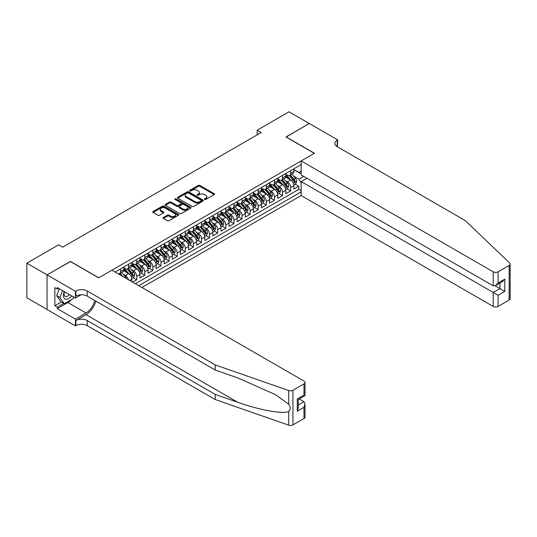 <?xml version="1.0" encoding="UTF-8"?>
<svg xmlns="http://www.w3.org/2000/svg" width="537" height="537" viewBox="0 0 537 537"><rect width="100%" height="100%" fill="white"/><g stroke="black" fill="none" stroke-linecap="round" stroke-linejoin="round"><path stroke-width="0.81" d="M204.631 199.482A0.785 0.456 0 0 0 205.745 199.482L214.196 194.602A1.128 0.651 0 0 0 214.525 194.146A1.128 0.651 0 0 0 214.196 193.689L199.878 185.419A1.128 0.651 0 0 0 198.287 185.419L189.83 190.299A0.785 0.456 0 0 0 190.944 190.944L192.038 190.313A3.598 2.081 0 0 1 197.133 190.313L198.321 190.997A3.598 2.081 0 0 1 199.381 192.468A3.598 2.081 0 0 1 198.321 193.938L197.233 194.569A0.785 0.456 0 0 0 198.341 195.213L199.435 194.582A3.598 2.081 0 0 1 204.53 194.582L205.725 195.273A3.598 2.081 0 0 1 206.779 196.743A3.598 2.081 0 0 1 205.725 198.207L204.631 198.844A0.785 0.456 0 0 0 204.631 199.482L204.631 198.844M163.362 217.478A1.128 0.651 0 0 0 163.033 217.935A1.128 0.651 0 0 0 163.362 218.391L167.383 220.714A1.128 0.651 0 0 0 168.974 220.714L178.358 215.297A1.128 0.651 0 0 0 178.687 214.834A1.128 0.651 0 0 0 178.358 214.377L164.04 206.107A1.128 0.651 0 0 0 162.449 206.107L153.065 211.531A1.128 0.651 0 0 0 152.736 211.987A1.128 0.651 0 0 0 153.065 212.444L157.918 215.25A1.128 0.651 0 0 0 159.509 215.25L163.523 212.927A1.128 0.651 0 0 0 163.852 212.471A1.128 0.651 0 0 0 163.523 212.008L161.12 210.618A3.007 1.739 0 0 1 160.234 209.39A3.007 1.739 0 0 1 162.093 207.785A3.007 1.739 0 0 1 165.376 208.161L174.8 213.605A3.007 1.739 0 0 1 175.68 214.834A3.007 1.739 0 0 1 173.82 216.438A3.007 1.739 0 0 1 170.544 216.062L168.974 215.156A1.128 0.651 0 0 0 167.383 215.156L163.362 217.478L163.362 218.391M70.407 261.559L47.108 274.87L26.85 263.17L26.85 297.793L47.068 309.466M70.407 261.418L98.768 277.79L314.326 153.34L285.966 136.962L309.265 123.51L289.007 111.817L257.196 130.182L257.196 134.861M26.85 263.17L58.654 244.805L62.708 247.148L261.25 132.518L257.196 130.182M192.118 206.43A1.128 0.651 0 0 0 193.709 206.43L203.093 201.013A1.128 0.651 0 0 0 203.429 200.549A1.128 0.651 0 0 0 203.093 200.093L188.776 191.83A1.128 0.651 0 0 0 187.185 191.83L177.801 197.247A1.128 0.651 0 0 0 177.472 197.703A1.128 0.651 0 0 0 177.801 198.166L192.118 206.43M175.371 199.657A0.785 0.456 0 0 1 176.17 199.764L176.17 198.831L190.729 207.235A1.128 0.651 0 0 1 191.058 207.691A1.128 0.651 0 0 1 190.729 208.155L181.345 213.572A1.128 0.651 0 0 1 179.754 213.572L165.43 205.309L165.43 204.389A1.128 0.651 0 0 0 165.101 204.845A1.128 0.651 0 0 0 165.43 205.309M165.43 204.389L169.45 202.066A1.128 0.651 0 0 1 171.041 202.066L176.848 205.423A1.128 0.651 0 0 0 178.438 205.423L181.103 203.879A1.128 0.651 0 0 0 181.432 203.422A1.128 0.651 0 0 0 181.103 202.966L175.055 199.475A0.785 0.456 0 0 1 176.17 198.831M132.646 282.14L136.693 279.804L133.008 277.676M131.417 269.601L133.451 270.776A4.585 2.645 60 0 1 136.693 276.387L139.935 274.514L139.935 277.931L144.802 275.125L141.11 272.997M139.526 264.922L141.56 266.097A4.585 2.645 60 0 1 144.802 271.709L148.044 269.836L148.044 273.252L152.904 270.447L149.219 268.319M147.628 260.244L149.662 261.418A4.585 2.645 60 0 1 152.904 267.03L156.146 265.157L156.146 268.574L161.006 265.768L157.321 263.64M155.73 255.565L157.764 256.74A4.585 2.645 60 0 1 161.006 262.351L164.248 260.479L164.248 263.895L169.108 261.089L165.423 258.962M163.832 250.886L165.873 252.061A4.585 2.645 60 0 1 169.108 257.673L172.35 255.8L172.35 259.217L177.217 256.411L173.525 254.283M171.941 246.208L173.975 247.382A4.585 2.645 60 0 1 177.217 252.994L180.459 251.121L180.459 254.538L185.319 251.732L181.634 249.604M180.043 241.529L182.077 242.704A4.585 2.645 60 0 1 185.319 248.316L188.561 246.443L188.561 249.859L193.421 247.054L189.736 244.926M188.145 236.851L190.179 238.025A4.585 2.645 60 0 1 193.421 243.637L196.663 241.764L196.663 245.181L201.523 242.375L197.838 240.247M196.247 232.172L198.287 233.347A4.585 2.645 60 0 1 201.523 238.958L204.765 237.085L204.765 240.502L209.631 237.696L205.94 235.568M204.355 227.493L206.389 228.668A4.585 2.645 60 0 1 209.631 234.28L212.874 232.407L212.874 235.824L217.733 233.018L214.048 230.89M212.457 222.815L214.491 223.989A4.585 2.645 60 0 1 217.733 229.601L220.976 227.728L220.976 231.145L225.835 228.339L222.15 226.211M220.559 218.136L222.593 219.311A4.585 2.645 60 0 1 225.835 224.922L229.077 223.05L229.077 226.466L233.937 223.66L230.252 221.533M228.661 213.458L230.702 214.632A4.585 2.645 60 0 1 233.937 220.244L237.179 218.371L237.179 221.788L242.046 218.982L238.354 216.854M236.77 208.779L238.804 209.954A4.585 2.645 60 0 1 242.046 215.565L245.288 213.692L245.288 217.109L250.148 214.303L246.463 212.175M244.872 204.1L246.906 205.275A4.585 2.645 60 0 1 250.148 210.887L253.39 209.014L253.39 212.43L258.25 209.625L254.565 207.497M252.974 199.422L255.008 200.596A4.585 2.645 60 0 1 258.25 206.208L261.492 204.335L261.492 207.752L266.359 204.946L262.667 202.818M261.083 194.743L263.117 195.918A4.585 2.645 60 0 1 266.359 201.529L269.594 199.657L269.594 203.073L274.461 200.267L270.769 198.14M269.185 190.064L271.219 191.239A4.585 2.645 60 0 1 274.461 196.851L277.703 194.978L277.703 198.395L282.563 195.589L278.878 193.461M277.287 185.386L279.321 186.561A4.585 2.645 60 0 1 282.563 192.172L285.805 190.299L285.805 193.716L290.665 190.91L290.665 187.494A4.585 2.645 -120 0 0 287.423 181.882L285.389 180.707M286.98 188.782L290.665 190.91M131.834 281.677L131.834 279.193A4.585 2.645 -120 0 0 128.591 273.581L123.584 270.688M128.403 279.696A4.585 2.645 60 0 0 125.349 275.454L123.315 274.279M139.935 274.514A4.585 2.645 -120 0 0 136.693 268.903L131.686 266.01M148.044 269.836A4.585 2.645 -120 0 0 144.802 264.224L139.788 261.331M156.146 265.157A4.585 2.645 -120 0 0 152.904 259.546L147.89 256.652M164.248 260.479A4.585 2.645 -120 0 0 161.006 254.867L155.999 251.974M172.35 255.8A4.585 2.645 -120 0 0 169.108 250.188L164.1 247.295M180.459 251.121A4.585 2.645 -120 0 0 177.217 245.51L172.202 242.617M188.561 246.443A4.585 2.645 -120 0 0 185.319 240.831L180.304 237.938M196.663 241.764A4.585 2.645 -120 0 0 193.421 236.152L188.413 233.259M204.765 237.085A4.585 2.645 -120 0 0 201.523 231.474L196.515 228.581M212.874 232.407A4.585 2.645 -120 0 0 209.631 226.795L204.617 223.902M220.976 227.728A4.585 2.645 -120 0 0 217.733 222.117L212.719 219.224M229.077 223.05A4.585 2.645 -120 0 0 225.835 217.438L220.828 214.545M237.179 218.371A4.585 2.645 -120 0 0 233.937 212.759L228.93 209.866M245.288 213.692A4.585 2.645 -120 0 0 242.046 208.081L237.032 205.188M253.39 209.014A4.585 2.645 -120 0 0 250.148 203.402L245.134 200.509M261.492 204.335A4.585 2.645 -120 0 0 258.25 198.724L253.242 195.83M269.594 199.657A4.585 2.645 -120 0 0 266.359 194.045L261.344 191.152M277.703 194.978A4.585 2.645 -120 0 0 274.461 189.366L269.446 186.473M285.805 190.299A4.585 2.645 -120 0 0 282.563 184.688L277.548 181.795M141.922 287.496L301.163 195.562L493.221 306.446L493.221 292.457L499.947 288.577L499.947 283.093M138.761 285.677L301.163 191.917M301.163 164.59L115.099 272.011M123.732 267.782L125.349 268.715A4.585 2.645 60 0 0 127.645 268.943L130.887 267.07A4.585 2.645 -120 0 0 131.834 264.969L131.834 262.351M131.834 263.103L133.451 264.036A4.585 2.645 60 0 0 135.747 264.264L138.989 262.392A4.585 2.645 -120 0 0 139.935 260.291L139.935 257.673M139.935 258.425L141.56 259.358A4.585 2.645 60 0 0 143.849 259.586L147.091 257.713A4.585 2.645 -120 0 0 148.044 255.612L148.044 252.994M148.044 253.746L149.662 254.679A4.585 2.645 60 0 0 151.951 254.907L155.193 253.034A4.585 2.645 -120 0 0 156.146 250.933L156.146 248.316M156.146 249.067L157.764 250A4.585 2.645 60 0 0 160.06 250.229L163.302 248.356A4.585 2.645 -120 0 0 164.248 246.255L164.248 243.637M164.248 244.389L165.873 245.322A4.585 2.645 60 0 0 168.162 245.55L171.404 243.677A4.585 2.645 -120 0 0 172.35 241.576L172.35 238.958M172.35 239.71L173.975 240.643A4.585 2.645 60 0 0 176.264 240.871L179.506 238.999A4.585 2.645 -120 0 0 180.459 236.898L180.459 234.28M180.459 235.031L182.077 235.965A4.585 2.645 60 0 0 184.366 236.193L187.608 234.32A4.585 2.645 -120 0 0 188.561 232.219L188.561 229.601M188.561 230.353L190.179 231.286A4.585 2.645 60 0 0 192.474 231.514L195.716 229.641A4.585 2.645 -120 0 0 196.663 227.54L196.663 224.922M196.663 225.674L198.287 226.607A4.585 2.645 60 0 0 200.576 226.836L203.818 224.963A4.585 2.645 -120 0 0 204.765 222.862L204.765 220.244M204.765 220.996L206.389 221.929A4.585 2.645 60 0 0 208.678 222.157L211.92 220.284A4.585 2.645 -120 0 0 212.874 218.183L212.874 215.565M212.874 216.317L214.491 217.25A4.585 2.645 60 0 0 216.787 217.478L220.022 215.606A4.585 2.645 -120 0 0 220.976 213.504L220.976 210.887M220.976 211.638L222.593 212.571A4.585 2.645 60 0 0 224.889 212.8L228.131 210.927A4.585 2.645 -120 0 0 229.077 208.826L229.077 206.208M229.077 206.96L230.702 207.893A4.585 2.645 60 0 0 232.991 208.121L236.233 206.248A4.585 2.645 -120 0 0 237.179 204.147L237.179 201.529M237.179 202.281L238.804 203.214A4.585 2.645 60 0 0 241.093 203.442L244.335 201.57A4.585 2.645 -120 0 0 245.288 199.469L245.288 196.851M245.288 197.603L246.906 198.536A4.585 2.645 60 0 0 249.202 198.764L252.437 196.891A4.585 2.645 -120 0 0 253.39 194.79L253.39 192.172M253.39 192.924L255.008 193.857A4.585 2.645 60 0 0 257.304 194.085L260.546 192.212A4.585 2.645 -120 0 0 261.492 190.111L261.492 187.494M261.492 188.245L263.117 189.178A4.585 2.645 60 0 0 265.406 189.407L268.648 187.534A4.585 2.645 -120 0 0 269.594 185.433L269.594 182.815M269.594 183.567L271.219 184.5A4.585 2.645 60 0 0 273.508 184.728L276.75 182.855A4.585 2.645 -120 0 0 277.703 180.754L277.703 178.136M277.703 178.888L279.321 179.821A4.585 2.645 60 0 0 281.616 180.049L284.852 178.177A4.585 2.645 -120 0 0 285.805 176.076L285.805 173.458M135.358 283.711L298.773 189.366L298.773 186.232L293.907 189.037L293.907 185.621A4.585 2.645 -120 0 0 290.665 180.009L285.657 177.116M285.805 174.21L287.423 175.143A4.585 2.645 -120 0 0 289.718 175.371A4.585 2.645 -120 0 0 290.665 173.27L290.665 170.652M289.718 175.371L292.96 173.498A4.585 2.645 -120 0 0 293.907 171.397L293.907 168.779M115.63 272.319L115.63 271.709M120.489 268.903L120.489 271.521A4.585 2.645 60 0 1 119.536 273.622A4.585 2.645 60 0 1 118.127 273.763M119.536 273.622L122.778 271.749A4.585 2.645 -120 0 0 123.732 269.648L123.732 267.03M128.591 264.224L128.591 266.842A4.585 2.645 60 0 1 127.645 268.943M136.693 259.546L136.693 262.163A4.585 2.645 60 0 1 135.747 264.264M144.802 254.867L144.802 257.485A4.585 2.645 60 0 1 143.849 259.586M152.904 250.188L152.904 252.806A4.585 2.645 60 0 1 151.951 254.907M161.006 245.51L161.006 248.128A4.585 2.645 60 0 1 160.06 250.229M169.108 240.831L169.108 243.449A4.585 2.645 60 0 1 168.162 245.55M177.217 236.152L177.217 238.77A4.585 2.645 60 0 1 176.264 240.871M185.319 231.474L185.319 234.092A4.585 2.645 60 0 1 184.366 236.193M193.421 226.795L193.421 229.413A4.585 2.645 60 0 1 192.474 231.514M201.523 222.117L201.523 224.735A4.585 2.645 60 0 1 200.576 226.836M209.631 217.438L209.631 220.056A4.585 2.645 60 0 1 208.678 222.157M217.733 212.759L217.733 215.377A4.585 2.645 60 0 1 216.787 217.478M225.835 208.081L225.835 210.699A4.585 2.645 60 0 1 224.889 212.8M233.937 203.402L233.937 206.02A4.585 2.645 60 0 1 232.991 208.121M242.046 198.724L242.046 201.341A4.585 2.645 60 0 1 241.093 203.442M250.148 194.045L250.148 196.663A4.585 2.645 60 0 1 249.202 198.764M258.25 189.366L258.25 191.984A4.585 2.645 60 0 1 257.304 194.085M266.359 184.688L266.359 187.306A4.585 2.645 60 0 1 265.406 189.407M274.461 180.009L274.461 182.627A4.585 2.645 60 0 1 273.508 184.728M282.563 175.331L282.563 177.948A4.585 2.645 60 0 1 281.616 180.049M282.563 192.172L282.563 195.589M274.461 196.851L274.461 200.267M266.359 201.529L266.359 204.946M258.25 206.208L258.25 209.625M250.148 210.887L250.148 214.303M242.046 215.565L242.046 218.982M233.937 220.244L233.937 223.66M225.835 224.922L225.835 228.339M217.733 229.601L217.733 233.018M209.631 234.28L209.631 237.696M201.523 238.958L201.523 242.375M193.421 243.637L193.421 247.054M185.319 248.316L185.319 251.732M177.217 252.994L177.217 256.411M169.108 257.673L169.108 261.089M161.006 262.351L161.006 265.768M152.904 267.03L152.904 270.447M144.802 271.709L144.802 275.125M136.693 276.387L136.693 279.804M301.163 183.023L298.934 179.163L293.497 176.029M298.934 179.163L303.714 176.405M293.907 169.712L301.163 173.901M293.907 169.531L298.934 172.431L301.163 171.142M295.082 184.104L298.773 186.232M298.773 189.366L301.163 190.742M204.939 199.596L205.725 199.146A3.598 2.081 0 0 0 206.779 197.676L206.779 196.743M199.381 192.468L199.381 193.407A3.598 2.081 0 0 1 198.321 194.877L197.542 195.327M214.176 194.616L199.878 186.359A1.128 0.651 0 0 0 198.287 186.359L190.145 191.051M203.093 200.093L203.093 201.013L188.776 192.763A1.128 0.651 0 0 0 187.185 192.763L177.814 198.173M201.107 200.872A0.785 0.456 0 0 0 201.107 200.234L188.541 192.978A0.785 0.456 0 0 0 187.426 192.978L186.272 193.642A3.598 2.081 0 0 0 185.218 195.112A3.598 2.081 0 0 0 186.272 196.582L194.864 201.543A3.598 2.081 0 0 0 199.952 201.543L201.107 200.872L201.107 201.811A0.785 0.456 0 0 0 201.341 201.489L201.341 200.549M185.218 195.112L185.218 196.045A3.598 2.081 0 0 0 186.272 197.515L186.272 196.582M201.107 201.811L199.952 202.476A3.598 2.081 0 0 1 194.864 202.476L186.272 197.515M165.45 205.315L169.45 203.006L169.45 202.066M181.432 203.422L181.432 204.355A1.128 0.651 0 0 1 181.103 204.819L178.438 206.356A1.128 0.651 0 0 1 176.848 206.356L171.041 203.006A1.128 0.651 0 0 0 169.45 203.006M176.17 199.764L190.716 208.161M182.875 208.9A3.007 1.739 0 0 0 186.151 209.276A3.007 1.739 0 0 0 188.01 207.671A3.007 1.739 0 0 0 187.131 206.443L183.808 204.523A1.128 0.651 0 0 0 182.218 204.523L179.553 206.06A1.128 0.651 0 0 0 179.224 206.523A1.128 0.651 0 0 0 179.553 206.98L182.875 208.9L182.875 209.833A3.007 1.739 0 0 0 186.151 210.209A3.007 1.739 0 0 0 188.01 208.604L188.01 207.671M179.224 206.523L179.224 207.457A1.128 0.651 0 0 0 179.553 207.92L179.553 206.98M182.875 209.833L179.553 207.92M175.68 214.834L175.68 215.773A3.007 1.739 0 0 1 173.82 217.378A3.007 1.739 0 0 1 170.544 217.002L168.974 216.089A1.128 0.651 0 0 0 167.383 216.089L163.382 218.405M160.234 209.39L160.234 210.329A3.007 1.739 0 0 0 161.12 211.558L161.12 210.618M163.523 212.008L163.523 212.927L161.12 211.558M178.358 214.377L178.358 215.297L164.04 207.047A1.128 0.651 0 0 0 162.449 207.047L153.079 212.457L153.065 211.531M293.84 184.822L295.934 183.614L296.746 181.271A3.034 1.752 -120 0 0 295.558 178.418L291.86 174.136M291.114 180.304L286.724 175.223A8.767 5.061 -120 0 0 285.805 174.257M288.711 178.875L286.255 176.035A7.276 4.202 -120 0 0 285.805 175.545M289.302 175.532L293.048 179.868A3.034 1.752 60 0 1 294.135 181.962C294.591 182.573 294.914 182.385 295.102 181.399A3.034 1.752 -120 0 0 294.021 179.311L290.322 175.022M289.524 175.465L293.551 180.123A1.544 0.893 60 0 1 293.94 180.727L295.102 181.399M294.135 181.962L294.35 182.325M64.286 291.611A7.451 4.303 120 0 0 66.031 299.25A7.451 4.303 120 0 0 71.589 295.833M64.534 291.759A5.101 2.947 120 0 0 65.158 296.323A5.101 2.947 120 0 0 65.903 296.552A5.101 2.947 120 0 0 69.421 294.578M73.676 297.035L73.039 298.679L64.292 303.734L61.05 301.861L56.674 295.639L59.345 288.758M64.292 303.734L59.916 297.511L62.587 290.631M56.674 295.639L59.916 297.511M306.916 178.25L301.163 181.573L498.081 295.269L498.081 306.446L509.143 300.062L509.143 265.439A3.437 1.987 0 0 0 510.15 264.036A3.437 1.987 0 0 0 509.653 263.009L465.264 220.593L337.223 146.675A8.021 4.632 180 0 1 334.873 143.399A8.021 4.632 180 0 1 337.223 140.123L337.666 139.862L309.305 123.49L286.087 137.036M301.163 181.573L301.163 195.562M286.087 136.895L314.454 153.267L301.163 160.939L493.221 271.823A3.437 1.987 0 0 0 498.081 271.823L509.143 265.439M337.666 139.862L337.424 146.789M301.163 160.939L301.163 174.934L493.221 285.818L493.221 271.823M510.15 264.036L510.15 298.659A3.437 1.987 180 0 1 509.143 300.062M498.081 306.446A3.437 1.987 180 0 1 493.221 306.446M336.209 145.957A8.021 4.632 180 0 1 337.223 145.245L337.223 140.123M495.161 285.818L504.807 291.383L498.081 295.269M498.081 271.823L498.081 283.006L495.651 285.577L493.221 285.818M498.081 283.006L504.807 279.126L502.377 281.69L495.651 285.577M303.996 418.504L303.996 407.321L305.003 403.931L305.003 417.101A3.437 1.987 180 0 1 303.996 418.504L292.933 424.888A3.437 1.987 180 0 1 288.725 425.183L215.263 399.555L215.263 394.433L87.222 320.508A8.021 4.632 -0 0 0 75.878 320.508L86.007 314.662A14.929 8.619 120 0 0 95.868 301.123M215.263 394.433L237.79 402.287C259.317 410.046 283.375 414.396 288.725 411.49C290.678 409.496 290.678 407.08 288.725 404.254L275.508 394.641L237.79 377.914L215.263 370.053L87.222 296.129A8.021 4.632 -0 0 0 75.878 296.129L75.878 291.007L75.435 291.269L47.068 274.89L70.287 261.485L98.647 277.864L111.938 270.192L303.996 381.075A3.437 1.987 -0 0 1 305.003 382.478A3.437 1.987 -0 0 1 303.996 383.881L292.933 390.265L292.933 424.888M215.263 399.555L87.222 325.63A8.021 4.632 -0 0 0 75.878 325.63L75.435 325.885L47.068 309.513L47.068 274.89M215.263 370.053L215.263 364.932L87.222 291.007A8.021 4.632 -0 0 0 75.878 291.007M288.725 404.254L288.725 390.56L215.263 364.932M71.428 299.612A12.895 7.444 -60 0 1 67.857 302.519L57.278 308.621L57.278 307.124L63.722 303.405M58.573 288.315L57.278 289.067L54.848 287.664L54.848 305.721L57.278 307.124M57.278 289.067L57.278 287.57L75.435 298.048L75.435 291.269M75.435 325.885L75.435 319.106L86.007 312.997A12.895 7.444 120 0 0 94.734 300.472M57.278 308.621L75.435 319.106M299.25 398.964L303.996 401.703L305.003 403.931M81.094 294.779L75.435 298.048M288.725 390.56A3.437 1.987 -0 0 0 292.933 390.265M54.848 305.721L61.292 302.002M303.996 407.321L297.27 411.201L298.277 407.811L298.277 399.528L305.003 395.641L305.003 382.478M297.27 411.201L297.27 398.944C298.585 399.703 298.585 399.703 297.27 398.944L303.996 395.064C305.311 395.816 305.311 395.816 303.996 395.064L303.996 383.881M285.738 189.501L287.832 188.292L288.637 185.95A3.034 1.752 -120 0 0 287.456 183.097L283.758 178.814M283.012 184.983L278.622 179.902A8.767 5.061 -120 0 0 277.703 178.935M280.603 183.553L278.146 180.714A7.276 4.202 -120 0 0 277.703 180.224M281.2 180.21L284.946 184.547A3.034 1.752 60 0 1 286.026 186.641C286.483 187.252 286.812 187.064 287 186.077A3.034 1.752 -120 0 0 285.919 183.99L282.214 179.7M281.422 180.143L285.442 184.802A1.544 0.893 60 0 1 285.832 185.406L287 186.077M286.026 186.641L286.248 187.004M277.636 194.179L279.723 192.971L280.536 190.628A3.034 1.752 -120 0 0 279.354 187.775L275.649 183.493M274.91 189.662L270.52 184.58A8.767 5.061 -120 0 0 269.594 183.614M272.501 188.232L270.044 185.393A7.276 4.202 -120 0 0 269.594 184.903M273.098 184.889L276.844 189.225A3.034 1.752 60 0 1 277.924 191.32C278.381 191.931 278.703 191.743 278.898 190.756A3.034 1.752 -120 0 0 277.817 188.668L274.112 184.379M273.32 184.822L277.34 189.48A1.544 0.893 60 0 1 277.73 190.085L278.898 190.756M277.924 191.32L278.146 191.682M269.527 198.858L271.621 197.65L272.434 195.307A3.034 1.752 -120 0 0 271.252 192.454L267.547 188.172M266.808 194.34L262.412 189.259A8.767 5.061 -120 0 0 261.492 188.292M264.399 192.911L261.942 190.071A7.276 4.202 -120 0 0 261.492 189.581M264.996 189.568L268.735 193.904A3.034 1.752 60 0 1 269.822 195.998C270.279 196.609 270.601 196.421 270.796 195.434A3.034 1.752 -120 0 0 269.708 193.347L266.01 189.058M265.211 189.501L269.238 194.159A1.544 0.893 60 0 1 269.628 194.763L270.796 195.434M269.822 195.998L270.044 196.361M261.425 203.536L263.519 202.328L264.332 199.986A3.034 1.752 -120 0 0 263.143 197.133L259.445 192.85M258.7 199.019L254.31 193.938A8.767 5.061 -120 0 0 253.39 192.971M256.297 197.589L253.84 194.75A7.276 4.202 -120 0 0 253.39 194.26M256.887 194.246L260.633 198.583A3.034 1.752 60 0 1 261.72 200.677C262.177 201.288 262.499 201.1 262.687 200.113A3.034 1.752 -120 0 0 261.606 198.025L257.901 193.736M257.109 194.179L261.136 198.838A1.544 0.893 60 0 1 261.526 199.442L262.687 200.113M261.72 200.677L261.935 201.039M253.323 208.215L255.417 207.007L256.223 204.664A3.034 1.752 -120 0 0 255.041 201.811L251.343 197.529M250.598 203.698L246.208 198.616A8.767 5.061 -120 0 0 245.288 197.65M248.188 202.268L245.731 199.428A7.276 4.202 -120 0 0 245.288 198.938M248.785 198.925L252.531 203.261A3.034 1.752 60 0 1 253.612 205.356C254.068 205.966 254.397 205.778 254.585 204.792A3.034 1.752 -120 0 0 253.504 202.704L249.799 198.415M249.007 198.858L253.028 203.516A1.544 0.893 60 0 1 253.417 204.12L254.585 204.792M253.612 205.356L253.833 205.718M245.214 212.894L247.309 211.685L248.121 209.343A3.034 1.752 -120 0 0 246.939 206.49L243.234 202.207M242.496 208.376L238.106 203.295A8.767 5.061 -120 0 0 237.179 202.328M240.086 206.946L237.629 204.107A7.276 4.202 -120 0 0 237.179 203.617M240.683 203.604L244.429 207.94A3.034 1.752 60 0 1 245.51 210.034C245.966 210.645 246.288 210.457 246.483 209.47A3.034 1.752 -120 0 0 245.402 207.383L241.697 203.093M240.905 203.536L244.926 208.195A1.544 0.893 60 0 1 245.315 208.799L246.483 209.47M245.51 210.034L245.731 210.397M237.112 217.572L239.207 216.364L240.019 214.021A3.034 1.752 -120 0 0 238.837 211.169L235.132 206.886M234.394 213.055L229.997 207.973A8.767 5.061 -120 0 0 229.077 207.007M231.984 211.625L229.527 208.786A7.276 4.202 -120 0 0 229.077 208.296M232.581 208.282L236.32 212.618A3.034 1.752 60 0 1 237.408 214.713C237.864 215.324 238.186 215.136 238.381 214.149A3.034 1.752 -120 0 0 237.294 212.061L233.595 207.772M232.796 208.215L236.824 212.874A1.544 0.893 60 0 1 237.213 213.478L238.381 214.149M237.408 214.713L237.629 215.075M229.01 222.251L231.105 221.043L231.917 218.7A3.034 1.752 -120 0 0 230.729 215.847L227.03 211.565M226.285 217.733L221.895 212.652A8.767 5.061 -120 0 0 220.976 211.685M223.882 216.304L221.425 213.464A7.276 4.202 -120 0 0 220.976 212.974M224.473 212.961L228.218 217.297A3.034 1.752 60 0 1 229.299 219.391C229.755 220.002 230.084 219.814 230.272 218.828A3.034 1.752 -120 0 0 229.192 216.74L225.486 212.451M224.694 212.894L228.722 217.552A1.544 0.893 60 0 1 229.111 218.156L230.272 218.828M229.299 219.391L229.521 219.754M220.908 226.929L223.003 225.721L223.808 223.379A3.034 1.752 -120 0 0 222.627 220.526L218.928 216.243M218.183 222.412L213.793 217.331A8.767 5.061 -120 0 0 212.874 216.364M215.773 220.982L213.317 218.143A7.276 4.202 -120 0 0 212.874 217.653M216.371 217.639L220.116 221.976A3.034 1.752 60 0 1 221.197 224.07C221.653 224.681 221.982 224.493 222.17 223.506A3.034 1.752 -120 0 0 221.09 221.419L217.384 217.129M216.592 217.572L220.613 222.231A1.544 0.893 60 0 1 221.002 222.835L222.17 223.506M221.197 224.07L221.419 224.432M212.8 231.608L214.894 230.4L215.706 228.057A3.034 1.752 -120 0 0 214.525 225.204L210.819 220.922M210.081 227.091L205.691 222.009A8.767 5.061 -120 0 0 204.765 221.043M207.671 225.661L205.215 222.821A7.276 4.202 -120 0 0 204.765 222.331M208.269 222.318L212.014 226.654A3.034 1.752 60 0 1 213.095 228.749C213.551 229.359 213.874 229.171 214.068 228.185A3.034 1.752 -120 0 0 212.988 226.097L209.282 221.808M208.49 222.251L212.511 226.909A1.544 0.893 60 0 1 212.9 227.513L214.068 228.185M213.095 228.749L213.317 229.111M204.698 236.287L206.792 235.078L207.604 232.736A3.034 1.752 -120 0 0 206.423 229.883L202.718 225.6M201.979 231.769L197.582 226.688A8.767 5.061 -120 0 0 196.663 225.721M199.569 230.339L197.113 227.5A7.276 4.202 -120 0 0 196.663 227.01M200.16 226.997L203.906 231.333A3.034 1.752 60 0 1 204.993 233.427C205.449 234.038 205.772 233.85 205.966 232.863A3.034 1.752 -120 0 0 204.879 230.776L201.18 226.486M200.382 226.929L204.409 231.588A1.544 0.893 60 0 1 204.798 232.192L205.966 232.863M204.993 233.427L205.215 233.79M196.596 240.965L198.69 239.757L199.502 237.414A3.034 1.752 -120 0 0 198.314 234.562L194.616 230.279M193.87 236.448L189.48 231.366A8.767 5.061 -120 0 0 188.561 230.4M191.467 235.018L189.011 232.179A7.276 4.202 -120 0 0 188.561 231.689M192.058 231.675L195.804 236.012A3.034 1.752 60 0 1 196.884 238.106C197.341 238.717 197.67 238.529 197.858 237.542A3.034 1.752 -120 0 0 196.777 235.454L193.072 231.165M192.28 231.608L196.307 236.267A1.544 0.893 60 0 1 196.696 236.871L197.858 237.542M196.884 238.106L197.106 238.468M188.494 245.644L190.588 244.436L191.394 242.093A3.034 1.752 -120 0 0 190.212 239.24L186.514 234.958M185.768 241.126L181.378 236.045A8.767 5.061 -120 0 0 180.459 235.078M183.359 239.697L180.902 236.857A7.276 4.202 -120 0 0 180.459 236.367M183.956 236.354L187.702 240.69A3.034 1.752 60 0 1 188.782 242.784C189.239 243.395 189.561 243.207 189.756 242.221A3.034 1.752 -120 0 0 188.675 240.133L184.97 235.844M184.178 236.287L188.198 240.945A1.544 0.893 60 0 1 188.588 241.549L189.756 242.221M188.782 242.784L189.004 243.147M180.385 250.323L182.479 249.114L183.292 246.772A3.034 1.752 -120 0 0 182.11 243.919L178.405 239.636M177.666 245.805L173.276 240.724A8.767 5.061 -120 0 0 172.35 239.757M175.257 244.375L172.8 241.536A7.276 4.202 -120 0 0 172.35 241.046M175.854 241.032L179.6 245.369A3.034 1.752 60 0 1 180.68 247.463C181.137 248.074 181.459 247.886 181.654 246.899A3.034 1.752 -120 0 0 180.573 244.812L176.868 240.522M176.076 240.965L180.096 245.624A1.544 0.893 60 0 1 180.486 246.228L181.654 246.899M180.68 247.463L180.902 247.826M172.283 255.001L174.377 253.793L175.19 251.45A3.034 1.752 -120 0 0 174.008 248.597L170.303 244.315M169.564 250.484L165.168 245.402A8.767 5.061 -120 0 0 164.248 244.436M167.155 249.054L164.698 246.215A7.276 4.202 -120 0 0 164.248 245.724M167.745 245.711L171.491 250.047A3.034 1.752 60 0 1 172.578 252.142C173.035 252.752 173.357 252.565 173.552 251.578A3.034 1.752 -120 0 0 172.464 249.49L168.766 245.201M167.967 245.644L171.994 250.302A1.544 0.893 60 0 1 172.384 250.907L173.552 251.578M172.578 252.142L172.8 252.504M164.181 259.68L166.275 258.472L167.088 256.129A3.034 1.752 -120 0 0 165.899 253.276L162.201 248.993M161.456 255.162L157.066 250.081A8.767 5.061 -120 0 0 156.146 249.114M159.046 253.739L156.596 250.893A7.276 4.202 -120 0 0 156.146 250.403M159.643 250.39L163.389 254.726A3.034 1.752 60 0 1 164.47 256.82C164.926 257.431 165.255 257.243 165.443 256.256A3.034 1.752 -120 0 0 164.362 254.169L160.657 249.88M159.865 250.323L163.886 254.981A1.544 0.893 60 0 1 164.282 255.585L165.443 256.256M164.47 256.82L164.691 257.183M156.079 264.358L158.173 263.15L158.979 260.807A3.034 1.752 -120 0 0 157.797 257.955L154.099 253.672M153.354 259.841L148.964 254.76A8.767 5.061 -120 0 0 148.044 253.793M150.944 258.418L148.487 255.572A7.276 4.202 -120 0 0 148.044 255.082M151.541 255.068L155.287 259.405A3.034 1.752 60 0 1 156.368 261.499C156.824 262.11 157.146 261.922 157.341 260.935A3.034 1.752 -120 0 0 156.26 258.847L152.555 254.558M151.763 255.001L155.784 259.66A1.544 0.893 60 0 1 156.173 260.264L157.341 260.935M156.368 261.499L156.589 261.861M147.97 269.037L150.065 267.829L150.877 265.486A3.034 1.752 -120 0 0 149.695 262.633L145.99 258.351M145.252 264.519L140.862 259.438A8.767 5.061 -120 0 0 139.935 258.472M142.842 263.096L140.385 260.25A7.276 4.202 -120 0 0 139.935 259.76M143.439 259.747L147.185 264.083A3.034 1.752 60 0 1 148.266 266.177C148.722 266.788 149.044 266.6 149.239 265.614A3.034 1.752 -120 0 0 148.152 263.526L144.453 259.237M143.654 259.68L147.682 264.338A1.544 0.893 60 0 1 148.071 264.942L149.239 265.614M148.266 266.177L148.487 266.54M139.868 273.716L141.963 272.507L142.775 270.165A3.034 1.752 -120 0 0 141.593 267.312L137.888 263.029M137.143 269.198L132.753 264.117A8.767 5.061 -120 0 0 131.834 263.15M134.74 267.775L132.283 264.929A7.276 4.202 -120 0 0 131.834 264.439M135.331 264.426L139.076 268.762A3.034 1.752 60 0 1 140.164 270.856C140.62 271.467 140.942 271.279 141.137 270.292A3.034 1.752 -120 0 0 140.05 268.205L136.351 263.915M135.552 264.358L139.58 269.017A1.544 0.893 60 0 1 139.969 269.621L141.137 270.292M140.164 270.856L140.385 271.219M131.766 278.394L133.861 277.186L134.673 274.843A3.034 1.752 -120 0 0 133.485 271.99L129.786 267.708M129.041 273.877L124.651 268.795A8.767 5.061 -120 0 0 123.732 267.829M126.631 272.454L124.181 269.608A7.276 4.202 -120 0 0 123.732 269.118M127.229 269.104L130.974 273.44A3.034 1.752 60 0 1 132.055 275.535C132.511 276.146 132.84 275.958 133.028 274.971A3.034 1.752 -120 0 0 131.948 272.883L128.242 268.594M127.45 269.037L131.471 273.695A1.544 0.893 60 0 1 131.867 274.3L133.028 274.971M132.055 275.535L132.277 275.897M126.41 278.542A3.034 1.752 -120 0 0 125.383 276.669L121.677 272.387M122.986 276.568L120.14 273.273M119.348 273.716L120.637 275.212M119.127 273.783L120.08 274.89M125.349 275.454L128.591 273.581M133.451 270.776L136.693 268.903M141.56 266.097L144.802 264.224M149.662 261.418L152.904 259.546M157.764 256.74L161.006 254.867M165.873 252.061L169.108 250.188M173.975 247.382L177.217 245.51M182.077 242.704L185.319 240.831M190.179 238.025L193.421 236.152M198.287 233.347L201.523 231.474M206.389 228.668L209.631 226.795M214.491 223.989L217.733 222.117M222.593 219.311L225.835 217.438M230.702 214.632L233.937 212.759M238.804 209.954L242.046 208.081M246.906 205.275L250.148 203.402M255.008 200.596L258.25 198.724M263.117 195.918L266.359 194.045M271.219 191.239L274.461 189.366M279.321 186.561L282.563 184.688M287.423 181.882L290.665 180.009M290.665 173.27L293.907 171.397M120.489 271.521L123.732 269.648M128.591 266.842L131.834 264.969M136.693 262.163L139.935 260.291M144.802 257.485L148.044 255.612M152.904 252.806L156.146 250.933M161.006 248.128L164.248 246.255M169.108 243.449L172.35 241.576M177.217 238.77L180.459 236.898M185.319 234.092L188.561 232.219M193.421 229.413L196.663 227.54M201.523 224.735L204.765 222.862M209.631 220.056L212.874 218.183M217.733 215.377L220.976 213.504M225.835 210.699L229.077 208.826M233.937 206.02L237.179 204.147M242.046 201.341L245.288 199.469M250.148 196.663L253.39 194.79M258.25 191.984L261.492 190.111M266.359 187.306L269.594 185.433M274.461 182.627L277.703 180.754M282.563 177.948L285.805 176.076M290.665 187.494L293.907 185.621M129.685 280.435L131.834 279.193M205.725 199.146L205.725 198.207M197.233 195.213L197.233 194.569M198.321 194.877L198.321 193.938M189.83 190.944L189.83 190.299M198.287 186.359L198.287 185.419M199.878 186.359L199.878 185.419M214.196 194.602L214.196 193.689M177.801 198.166L177.801 197.247M187.185 192.763L187.185 191.83M188.776 192.763L188.776 191.83M194.864 202.476L194.864 201.543M199.952 202.476L199.952 201.543M171.041 203.006L171.041 202.066M176.848 206.356L176.848 205.423M178.438 206.356L178.438 205.423M181.103 204.819L181.103 203.879M190.729 208.155L190.729 207.235M167.383 216.089L167.383 215.156M168.974 216.089L168.974 215.156M170.544 217.002L170.544 216.062M162.449 207.047L162.449 206.107M164.04 207.047L164.04 206.107M293.377 183.265L296.726 181.331M286.724 175.223L287.141 174.981M294.021 179.311L295.558 178.418M291.598 180.707L293.048 179.868M504.807 279.126L504.807 291.383M237.79 402.287L86.007 314.662M87.222 296.129L87.222 291.007M87.222 320.508L87.222 325.63M288.725 425.183L288.725 411.49M75.878 320.508L75.878 325.63M67.857 302.519L86.007 312.997M298.277 405.005L303.996 401.703M285.275 187.943L288.617 186.01M278.622 179.902L279.039 179.66M285.919 183.99L287.456 183.097M283.496 185.386L284.946 184.547M277.173 192.622L280.515 190.689M270.52 184.58L270.937 184.339M277.817 188.668L279.354 187.775M275.394 190.064L276.844 189.225M269.064 197.301L272.413 195.367M262.412 189.259L262.835 189.017M269.708 193.347L271.252 192.454M267.292 194.743L268.735 193.904M260.962 201.979L264.311 200.046M254.31 193.938L254.726 193.696M261.606 198.025L263.143 197.133M259.183 199.422L260.633 198.583M252.86 206.658L256.203 204.725M246.208 198.616L246.624 198.375M253.504 202.704L255.041 201.811M251.081 204.1L252.531 203.261M244.751 211.336L248.101 209.403M238.106 203.295L238.522 203.053M245.402 207.383L246.939 206.49M242.979 208.779L244.429 207.94M236.649 216.015L239.999 214.082M229.997 207.973L230.42 207.732M237.294 212.061L238.837 211.169M234.877 213.458L236.32 212.618M228.547 220.694L231.897 218.76M221.895 212.652L222.311 212.41M229.192 216.74L230.729 215.847M226.768 218.136L228.218 217.297M220.445 225.372L223.788 223.439M213.793 217.331L214.209 217.089M221.09 221.419L222.627 220.526M218.666 222.815L220.116 221.976M212.337 230.051L215.686 228.118M205.691 222.009L206.107 221.768M212.988 226.097L214.525 225.204M210.564 227.493L212.014 226.654M204.235 234.729L207.584 232.796M197.582 226.688L198.005 226.446M204.879 230.776L206.423 229.883M202.462 232.172L203.906 231.333M196.133 239.408L199.482 237.475M189.48 231.366L189.897 231.125M196.777 235.454L198.314 234.562M194.354 236.851L195.804 236.012M188.031 244.087L191.373 242.153M181.378 236.045L181.795 235.803M188.675 240.133L190.212 239.24M186.252 241.529L187.702 240.69M179.922 248.765L183.271 246.832M173.276 240.724L173.693 240.482M180.573 244.812L182.11 243.919M178.15 246.208L179.6 245.369M171.82 253.444L175.169 251.511M165.168 245.402L165.591 245.161M172.464 249.49L174.008 248.597M170.048 250.886L171.491 250.047M163.718 258.122L167.067 256.189M157.066 250.081L157.482 249.839M164.362 254.169L165.899 253.276M161.939 255.565L163.389 254.726M155.616 262.801L158.959 260.868M148.964 254.76L149.38 254.518M156.26 258.847L157.797 257.955M153.837 260.244L155.287 259.405M147.507 267.48L150.857 265.547M140.862 259.438L141.278 259.196M148.152 263.526L149.695 262.633M145.735 264.922L147.185 264.083M139.405 272.158L142.755 270.225M132.753 264.117L133.169 263.875M140.05 268.205L141.593 267.312M137.633 269.601L139.076 268.762M131.303 276.837L134.653 274.904M124.651 268.795L125.067 268.554M131.948 272.883L133.485 271.99M129.524 274.279L130.974 273.44M124.275 277.314L125.383 276.669"/></g></svg>
